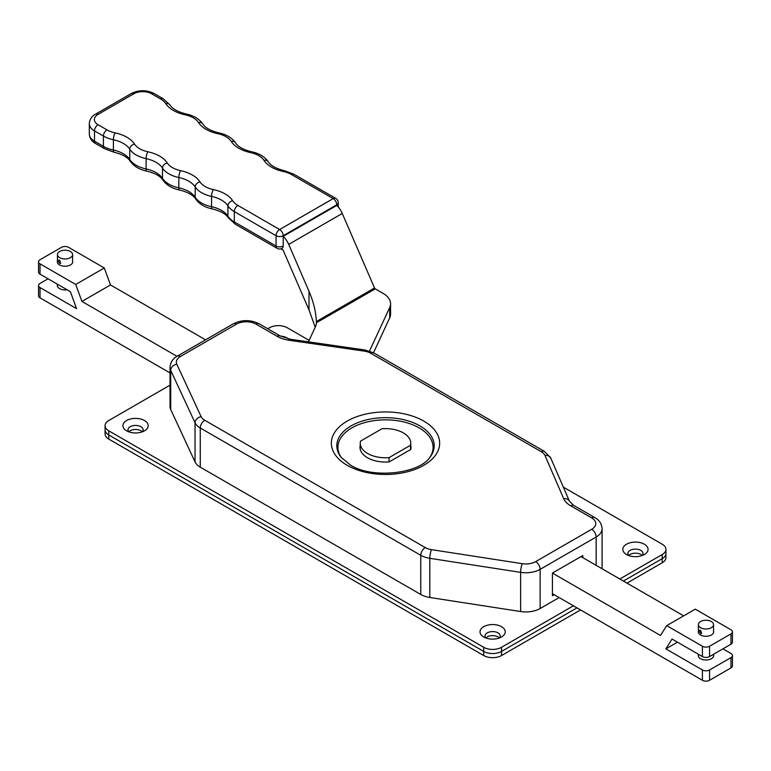 <?xml version="1.0" encoding="UTF-8"?>
<svg xmlns="http://www.w3.org/2000/svg" width="771" height="771" viewBox="0 0 771 771"><rect width="100%" height="100%" fill="white"/><g stroke="black" fill="none" stroke-linecap="round" stroke-linejoin="round"><path stroke-width="1.16" d="M360.25 445.262A25.501 14.726 0 0 0 359.999 447.325A25.501 14.726 0 0 0 367.468 457.733A25.501 14.726 0 0 0 389.191 461.896L410.731 449.454A25.501 14.726 0 0 0 411.001 447.325A25.501 14.726 0 0 0 410.75 445.262M341.553 457.878A47.59 27.477 180 0 1 359.035 424.493A47.59 27.477 180 0 1 419.154 427.895A47.59 27.477 180 0 1 429.447 457.878M483.696 636.981L483.696 636.981A12.625 7.286 180 0 1 483.696 626.678A12.625 7.286 180 0 1 501.545 626.678A12.625 7.286 180 0 1 501.545 636.981A12.625 7.286 180 0 1 483.696 636.981M499.3 638.012A7.575 4.375 0 0 0 497.979 632.856A7.575 4.375 0 0 0 488.11 632.442A7.575 4.375 0 0 0 485.942 638.012M626.515 554.522L626.515 554.522A12.625 7.286 180 0 1 626.515 544.22A12.625 7.286 180 0 1 644.373 544.22A12.625 7.286 180 0 1 644.373 554.522A12.625 7.286 180 0 1 626.515 554.522M642.127 555.554A7.575 4.375 0 0 0 640.797 550.398A7.575 4.375 0 0 0 630.929 549.983A7.575 4.375 0 0 0 628.76 555.554M280.316 336.021A12.625 7.286 180 0 1 287.304 338.064A12.625 7.286 180 0 1 288.595 338.941M126.627 430.835L126.627 430.835A12.625 7.286 180 0 1 126.627 420.523A12.625 7.286 180 0 1 144.485 420.523A12.625 7.286 180 0 1 144.485 430.835A12.625 7.286 180 0 1 126.627 430.835M142.24 431.866A7.575 4.375 0 0 0 140.91 426.71A7.575 4.375 0 0 0 131.041 426.296A7.575 4.375 0 0 0 128.873 431.866M619.826 579.002L662.222 554.522L662.222 558.647L623.392 581.064L662.222 558.647A12.625 7.286 0 0 0 665.922 553.491L665.922 557.616A12.625 7.286 0 0 1 662.222 562.772L626.968 583.127M170.025 385.163L108.778 420.523A12.625 7.286 0 0 0 105.078 425.679L105.078 429.804A12.625 7.286 0 0 0 108.778 434.96L483.696 651.418A12.625 7.286 0 0 0 501.545 651.418L576.978 607.866L501.545 651.418L501.545 655.533L580.544 609.928M602.035 568.738A20.2 11.661 0 0 0 602.084 567.919L602.084 528.752A20.2 11.661 180 0 1 596.166 537.002L596.166 565.345M591.704 529.272A13.888 8.018 0 0 0 591.704 517.929L570.665 505.786A26.513 15.304 180 0 1 563.688 498.673L544.981 455.468A13.888 8.018 0 0 0 541.329 451.739L370.706 353.234A13.888 8.018 0 0 0 364.259 351.123L289.424 340.319A26.513 15.304 180 0 1 277.107 336.301L256.068 324.148A13.888 8.018 0 0 0 236.427 324.148L180.404 356.501A13.888 8.018 0 0 0 176.81 364.24L201.144 416.677A13.888 8.018 0 0 0 204.739 420.262L425.226 547.564A13.888 8.018 0 0 0 431.452 549.646L522.266 563.688A13.888 8.018 0 0 0 535.681 561.616L591.704 529.272A6.313 3.643 -120 0 1 596.166 537.002L540.143 569.345A20.2 11.661 180 0 1 520.627 572.361L429.813 558.32A20.2 11.661 180 0 1 420.764 555.293L200.267 428.001A20.2 11.661 180 0 1 195.044 422.768L170.709 370.34A20.2 11.661 180 0 1 170.025 367.324L170.025 406.49A20.2 11.661 0 0 0 170.709 409.507L195.044 461.935A20.2 11.661 0 0 0 200.267 467.168L420.764 594.47A20.2 11.661 0 0 0 429.813 597.486L520.627 611.538A20.2 11.661 0 0 0 540.143 608.512L559.12 597.554M309.123 340.358L287.304 327.762A12.625 7.286 0 0 0 269.455 327.762L267.73 328.754M105.078 425.679A12.625 7.286 0 0 0 108.778 430.835L483.696 647.293A12.625 7.286 0 0 0 501.545 647.293L573.402 605.804M662.222 554.522A12.625 7.286 0 0 0 665.922 549.366A12.625 7.286 0 0 0 662.222 544.22L563.341 487.127M582.78 557.616L582.78 555.554L552.431 573.075L552.431 595.752L554.214 594.72M410.75 449.387A25.501 14.726 0 0 0 410.75 449.377L410.75 443.2A25.25 14.582 0 0 0 381.934 428.772L360.51 441.137A25.25 14.582 0 0 0 360.25 443.2A25.25 14.582 0 0 0 367.651 453.512A25.25 14.582 0 0 0 389.066 457.637L389.066 461.906M360.25 449.377A25.501 14.726 0 0 0 360.25 449.387L360.25 443.2M642.195 555.477A7.7 4.443 0 0 0 640.894 554.474A7.7 4.443 0 0 0 628.693 555.477M499.367 637.935A7.7 4.443 0 0 0 498.066 636.933A7.7 4.443 0 0 0 485.865 637.935M142.307 431.789A7.7 4.443 0 0 0 140.997 430.787A7.7 4.443 0 0 0 128.805 431.789M108.778 430.835L108.778 434.96A12.625 7.286 0 0 1 105.078 429.804L105.078 433.928A12.625 7.286 0 0 0 108.778 439.085L483.696 655.533A12.625 7.286 0 0 0 501.545 655.533M108.778 439.085L108.778 434.96L483.696 651.418A12.625 7.286 0 0 0 501.545 651.418L501.545 647.293M662.222 562.772L662.222 558.647A12.625 7.286 0 0 0 665.922 553.491L665.922 549.366M280.933 248.84L283.121 250.103L308.998 309.865L315.214 327.241M373.511 352.723L389.712 317.825A25.25 14.582 0 0 0 390.569 314.048L390.569 303.745A25.25 14.582 180 0 1 389.712 307.513L369.521 351.027M308.429 341.842L315.541 326.538A25.25 14.582 0 0 0 316.399 322.856L316.361 321.555L374.523 287.978A1.263 0.732 -120 0 0 375.265 288.865L383.177 293.433A25.25 14.582 180 0 1 390.569 303.745M336.763 205.433A15.15 8.751 60 0 1 342.266 213.471L288.701 244.397A15.15 8.751 -120 0 0 283.198 236.36L336.763 205.433L336.763 204.787L283.198 235.714A5.05 2.92 180 0 1 276.057 235.714L234.326 211.62A27.775 16.037 180 0 1 227.927 205.867A27.775 16.037 0 0 0 211.562 196.412A27.775 16.037 180 0 1 195.198 186.968A27.775 16.037 0 0 0 178.833 177.523A27.775 16.037 180 0 1 162.479 168.078A27.775 16.037 0 0 0 146.114 158.624A27.775 16.037 180 0 1 129.75 149.179A27.775 16.037 0 0 0 113.385 139.734A27.775 16.037 180 0 1 103.42 136.043L94.496 130.887A17.675 10.206 180 0 1 89.32 123.668L89.32 133.981A17.675 10.206 0 0 0 94.496 141.199L94.496 130.887A5.05 2.92 120 0 1 98.062 124.7L106.986 129.856A22.725 13.117 0 0 0 115.149 132.882A32.825 18.947 180 0 1 134.482 144.042A22.725 13.117 0 0 0 147.868 151.771A32.825 18.947 180 0 1 167.211 162.932A22.725 13.117 0 0 0 180.597 170.661A32.825 18.947 180 0 1 199.93 181.831A22.725 13.117 0 0 0 213.326 189.56A32.825 18.947 180 0 1 232.659 200.72A22.725 13.117 0 0 0 237.892 205.433L279.632 229.527L333.188 198.61L291.448 174.506A22.725 13.117 0 0 0 283.294 171.49A32.825 18.947 180 0 1 263.961 160.32A22.725 13.117 0 0 0 250.575 152.591A32.825 18.947 180 0 1 231.233 141.43A22.725 13.117 0 0 0 217.846 133.701A32.825 18.947 180 0 1 198.513 122.531A22.725 13.117 0 0 0 185.117 114.802A32.825 18.947 180 0 1 165.784 103.642A22.725 13.117 0 0 0 160.551 98.939L151.627 93.783A12.625 7.286 0 0 0 133.769 93.783L98.062 114.397A12.625 7.286 0 0 0 98.062 124.7M374.523 287.978L342.266 213.471M283.198 246.016L283.198 235.714A5.05 2.92 -120 0 0 279.632 229.527A5.05 2.92 120 0 0 276.057 235.714L276.057 246.016A5.05 2.92 0 0 0 283.198 246.016A5.05 2.92 60 0 1 282.157 248.329A5.05 5.05 0 0 1 277.107 248.329A5.05 2.92 -60 0 1 276.057 246.016L234.326 221.923L234.326 211.62A5.05 2.92 120 0 1 237.892 205.433M316.361 321.555C315.946 311.918 313.498 301.827 308.998 291.274L288.701 244.397M375.265 288.865L316.399 322.76M57.449 260.983A7.7 4.443 -0 0 0 57.324 261.783A7.7 4.443 -0 0 0 59.579 264.925A7.7 4.443 -0 0 0 67.973 265.889A7.7 4.443 -0 0 0 72.725 261.783A7.7 4.443 -0 0 0 72.599 260.983M57.449 284.692A7.7 4.443 -0 0 0 57.324 285.492A7.7 4.443 -0 0 0 59.579 288.633A7.7 4.443 -0 0 0 67.087 289.78M170.025 372.913L40.025 297.857A5.05 2.92 180 0 1 38.55 295.804L38.55 285.492A5.05 2.92 -0 0 0 40.025 287.554L76.57 308.651L70.383 291.679L40.025 274.158A5.05 2.92 180 0 1 38.55 272.096L38.55 261.783A5.05 2.92 -0 0 0 40.025 263.846L75.731 284.46L81.928 301.432L177.002 356.327M38.55 261.783A5.05 2.92 -0 0 1 40.025 259.721L61.449 247.356A5.05 2.92 -0 0 1 68.59 247.356L104.297 267.971L75.731 284.46M48.062 278.794L40.025 283.429A5.05 2.92 -0 0 0 38.55 285.492M104.297 267.971L110.494 284.942L81.928 301.432M110.494 284.942L205.568 339.838M698.401 631.035A7.7 4.443 0 0 0 698.275 631.835A7.7 4.443 0 0 0 700.531 634.976A7.7 4.443 0 0 0 708.925 635.94A7.7 4.443 0 0 0 713.676 631.835A7.7 4.443 0 0 0 713.551 631.035M698.401 654.743A7.7 4.443 0 0 0 698.275 655.543A7.7 4.443 0 0 0 700.531 658.685A7.7 4.443 0 0 0 708.925 659.648A7.7 4.443 0 0 0 713.676 655.543A7.7 4.443 0 0 0 713.551 654.743M709.551 680.282A5.05 2.92 180 0 1 702.41 680.282L702.41 669.97A5.05 2.92 0 0 0 709.551 669.97L709.551 680.282L730.975 667.908L730.975 657.605A5.05 2.92 0 0 0 732.45 655.543A5.05 2.92 0 0 0 730.975 653.48L722.938 648.845M552.431 593.689L702.41 680.282M732.45 655.543L732.45 665.855A5.05 2.92 180 0 1 730.975 667.908M709.551 656.574A5.05 2.92 180 0 1 702.41 656.574L702.41 646.262A5.05 2.92 0 0 0 709.551 646.262L709.551 656.574L730.975 644.209L730.975 633.897A5.05 2.92 0 0 0 732.45 631.835A5.05 2.92 0 0 0 730.975 629.772L695.269 609.157L666.703 625.647L660.506 635.477L552.431 573.075M702.41 669.97L665.865 648.874L672.052 639.053L702.41 656.574M732.45 631.835L732.45 642.147A5.05 2.92 180 0 1 730.975 644.209M702.41 646.262L666.703 625.647M709.551 646.262L730.975 633.897M709.551 669.97L730.975 657.605M665.865 648.874L677.468 642.176M683.655 615.856L580.997 556.585M700.617 630.293L701.649 633.425L700.617 633.386C699.075 631.247 699.075 630.215 700.617 630.293L699.76 630.148M711.334 621.532A7.575 4.375 0 0 0 703.075 620.578A7.575 4.375 0 0 0 698.401 624.616A7.575 4.375 0 0 0 700.617 627.71A7.575 4.375 0 0 0 708.877 628.664A7.575 4.375 0 0 0 713.551 624.616A7.575 4.375 0 0 0 711.334 621.532M59.666 260.241L60.697 263.374L59.666 263.335C58.124 261.196 58.124 260.164 59.666 260.241L58.808 260.097M70.383 251.481A7.575 4.375 0 0 0 62.123 250.527A7.575 4.375 0 0 0 57.449 254.565A7.575 4.375 0 0 0 59.666 257.659A7.575 4.375 0 0 0 67.925 258.613A7.575 4.375 0 0 0 72.599 254.565A7.575 4.375 0 0 0 70.383 251.481M389.066 457.637L410.49 445.262L410.49 449.589M410.49 445.262A25.25 14.582 0 0 0 410.75 443.2M429.948 457.251A48.689 28.113 0 0 0 419.925 425.9A48.689 28.113 0 0 0 357.889 422.624A48.689 28.113 0 0 0 341.052 457.251L350.362 465C372.239 479.273 419.482 473.654 429.948 457.251M423.79 421.091A54.153 31.264 180 0 1 423.79 465.308A54.153 31.264 180 0 1 347.21 465.308A54.153 31.264 180 0 1 347.21 421.091A54.153 31.264 180 0 1 423.79 421.091M483.696 647.293L483.696 655.533M431.452 549.646A6.313 1.33 98.8 0 0 429.813 558.32L429.813 597.486M425.226 547.564A6.313 3.643 120 0 0 420.764 555.293L420.764 594.47M522.266 563.688A6.313 1.33 98.8 0 0 520.627 572.361L520.627 611.538M535.681 561.616A6.313 3.643 -120 0 1 540.143 569.345L540.143 608.512M176.81 364.24A6.313 4.983 155.1 0 0 170.709 370.34L170.709 409.507M201.144 416.677A6.313 4.983 155.1 0 0 195.044 422.768L195.044 461.935M204.739 420.262A6.313 3.643 120 0 0 200.267 428.001L200.267 467.168M364.259 351.123A6.313 1.253 98.2 0 1 365.165 350.034L290.32 339.23A6.313 1.253 98.2 0 0 289.424 340.319M277.107 336.301A6.313 3.643 -60 0 1 280.259 335.983L259.22 323.839C250.575 319.589 241.921 319.589 233.266 323.839L177.243 356.183C172.839 358.573 170.43 362.283 170.025 367.324M256.068 324.148A6.313 3.643 -60 0 1 259.22 323.839M236.427 324.148A6.313 3.643 -120 0 0 233.266 323.839M365.165 350.034L373.868 352.925A6.313 3.643 120 0 0 370.706 353.234M180.404 356.501A6.313 3.643 -120 0 0 177.243 356.183M373.868 352.925L544.49 451.43A6.313 3.643 120 0 0 541.329 451.739M544.49 451.43L550.773 458.109A6.313 5.002 156.6 0 0 544.981 455.468M550.773 458.109L569.49 501.323A6.313 5.002 156.6 0 0 563.688 498.673M569.49 501.323L573.826 505.477A6.313 3.643 120 0 0 570.665 505.786M573.826 505.477L594.855 517.62A6.313 3.643 120 0 0 591.704 517.929M389.712 307.513L389.712 317.825M308.998 291.274L308.998 309.865M277.107 248.329L235.367 224.236L228.409 217.885C225.913 213.952 220.525 210.965 212.266 208.931C204.739 207.332 199.217 204.016 195.689 198.995C193.184 195.063 187.796 192.075 179.537 190.032C172.01 188.432 166.488 185.127 162.96 180.096C160.455 176.164 155.077 173.176 146.808 171.143C139.291 169.543 133.759 166.228 130.241 161.206C127.735 157.274 122.348 154.287 114.089 152.244L104.471 148.658L95.537 143.502A5.05 2.92 -60 0 1 94.496 141.199L103.42 146.345A27.775 16.037 0 0 0 113.385 150.037A27.775 16.037 180 0 1 129.75 159.491L129.75 149.179A5.05 3.865 147.2 0 1 134.482 144.042M130.241 161.206A5.05 3.865 -32.8 0 1 129.75 159.491A27.775 16.037 0 0 0 146.114 168.936L146.114 158.624A5.05 1.436 102.1 0 1 147.868 151.771M114.089 152.244A5.05 1.436 -77.9 0 1 113.385 150.037L113.385 139.734A5.05 1.436 102.1 0 1 115.149 132.882M104.471 148.658A5.05 2.92 -60 0 1 103.42 146.345L103.42 136.043A5.05 2.92 120 0 1 106.986 129.856M338.238 207.014L338.238 202.734A5.05 2.92 180 0 1 336.763 204.787A5.05 2.92 -120 0 0 333.188 198.61A5.05 2.92 120 0 1 335.713 198.359L293.973 174.256A5.05 2.92 120 0 0 291.448 174.506M146.808 171.143A5.05 1.436 -77.9 0 1 146.114 168.936A27.775 16.037 180 0 1 162.479 178.38A27.775 16.037 0 0 0 178.833 187.825A27.775 16.037 180 0 1 195.198 197.28A27.775 16.037 0 0 0 211.562 206.724A27.775 16.037 180 0 1 227.927 216.169L227.927 205.867A5.05 3.865 147.2 0 1 232.659 200.72M228.409 217.885A5.05 3.865 -32.8 0 1 227.927 216.169A27.775 16.037 0 0 0 234.326 221.923A5.05 2.92 -60 0 0 235.367 224.236M212.266 208.931A5.05 1.436 -77.9 0 1 211.562 206.724L211.562 196.412A5.05 1.436 102.1 0 1 213.326 189.56M195.689 198.995A5.05 3.865 -32.8 0 1 195.198 197.28L195.198 186.968A5.05 3.865 147.2 0 1 199.93 181.831M179.537 190.032A5.05 1.436 -77.9 0 1 178.833 187.825L178.833 177.523A5.05 1.436 102.1 0 1 180.597 170.661M162.96 180.096A5.05 3.865 -32.8 0 1 162.479 178.38L162.479 168.078A5.05 3.865 147.2 0 1 167.211 162.932M160.551 98.939A5.05 2.92 120 0 1 163.076 98.688L154.152 93.532A5.05 2.92 120 0 0 151.627 93.783M133.769 93.783A5.05 2.92 -120 0 0 131.243 93.532L95.537 114.147C91.682 116.296 89.609 119.466 89.32 123.668M98.062 114.397A5.05 2.92 -120 0 0 95.537 114.147M163.076 98.688L170.034 105.029A5.05 3.865 147.2 0 0 165.784 103.642M170.034 105.029C172.531 108.971 177.918 111.949 186.177 113.992A5.05 1.436 102.1 0 0 185.117 114.802M186.177 113.992C193.704 115.592 199.226 118.898 202.754 123.929A5.05 3.865 147.2 0 0 198.513 122.531M202.754 123.929C205.259 127.861 210.637 130.848 218.906 132.882A5.05 1.436 102.1 0 0 217.846 133.701M218.906 132.882C226.433 134.482 231.955 137.797 235.483 142.818A5.05 3.865 147.2 0 0 231.233 141.43M235.483 142.818C237.988 146.75 243.366 149.738 251.635 151.781A5.05 1.436 102.1 0 0 250.575 152.591M251.635 151.781C259.152 153.381 264.684 156.686 268.202 161.717A5.05 3.865 147.2 0 0 263.961 160.32M268.202 161.717C270.708 165.649 276.095 168.637 284.354 170.67A5.05 1.436 102.1 0 0 283.294 171.49M40.025 263.846L40.025 274.158M40.025 287.554L40.025 297.857M290.32 339.23L280.259 335.983M594.855 517.62C599.308 520.078 601.717 523.788 602.084 528.752M95.537 143.502C91.682 141.353 89.609 138.182 89.32 133.981M154.152 93.532C146.519 89.793 138.876 89.793 131.243 93.532M284.354 170.67L293.973 174.256M338.238 202.734A5.05 5.05 0 0 0 335.713 198.359M698.401 656.343L698.401 654.261M698.401 632.634L698.401 624.616M713.551 656.343L713.551 654.261M713.551 632.634L713.551 624.616M57.449 286.292L57.449 284.21M57.449 262.583L57.449 254.565M72.599 262.583L72.599 254.565"/></g></svg>
